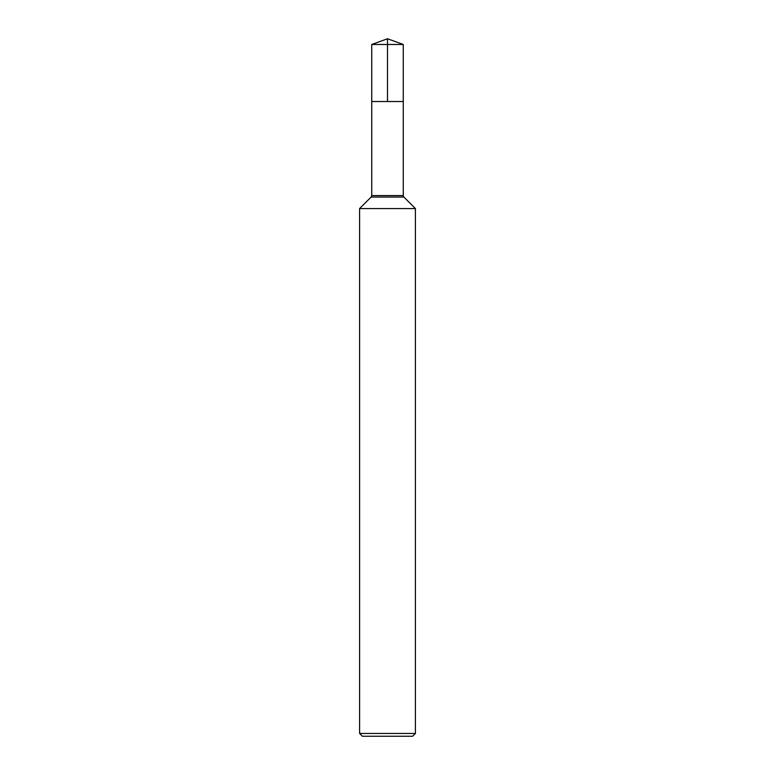<?xml version="1.0" encoding="UTF-8"?>
<svg xmlns="http://www.w3.org/2000/svg" width="775" height="775" viewBox="0 0 775 775"><rect width="100%" height="100%" fill="white"/><g stroke="black" fill="none" stroke-linecap="round" stroke-linejoin="round"><path stroke-width="1.16" d="M359.6 733.46L415.4 733.46L412.61 736.25L362.39 736.25L359.6 733.46L359.6 208.562L415.4 208.562L403.872 197.044L415.4 208.562L415.4 733.46L415.4 208.562M371.738 44.485L403.262 44.485L403.262 101.525L387.5 101.525L387.5 38.75L371.738 44.485L371.738 101.525L403.262 101.525L371.738 101.525L371.738 195.562L371.128 197.044L359.6 208.562M403.262 101.525L403.262 195.562L403.262 44.485L387.5 38.75L403.262 44.485L387.5 44.485M371.738 195.562L403.262 195.562A2.093 2.093 0 0 0 403.872 197.044L371.128 197.044M403.262 195.562L403.872 197.044M412.61 736.25L415.4 733.46"/></g></svg>
